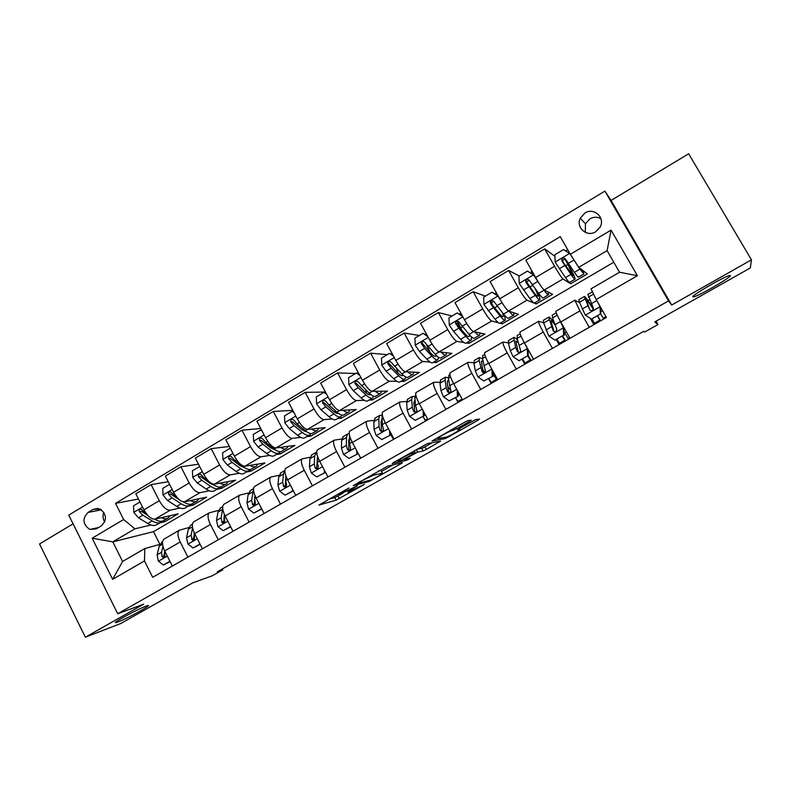 <?xml version="1.0" encoding="UTF-8"?>
<svg xmlns="http://www.w3.org/2000/svg" width="791" height="791" viewBox="0 0 791 791"><rect width="100%" height="100%" fill="white"/><g stroke="black" fill="none" stroke-linecap="round" stroke-linejoin="round"><path stroke-width="1.19" d="M348.9 488.007L318.892 505.093L336.135 500.149L364.473 484.389L348.198 492.002C346.893 492.229 348.495 491.043 353.004 488.433L357.403 485.753L339.596 494.365C338.222 494.602 339.833 493.396 344.431 490.736L348.9 488.007M692.847 296.843L694.191 296.724C700.697 294.934 731.289 277.127 730.459 275.565L729.065 275.644C722.252 277.552 690.938 295.913 692.847 296.843M118.185 621.884C127.509 618.433 153.899 603.859 147.551 605.649L145.959 606.173C137.07 609.347 109.801 624.386 116.317 622.507L118.185 621.884M584.925 213.016L580.307 218.178C575.532 227.442 586.922 237.537 595.702 231.753L600.132 227.047C605.501 217.713 593.863 207.034 584.925 213.016M600.903 218.662C597.294 216.714 593.626 216.774 589.918 218.82L585.449 223.804L585.281 232.376M469.429 421.544L471.377 420.159L468.054 420.585L464.752 422.176L432.024 441.002L445.007 438.639L448.092 437.136L477.606 420.456L479.524 419.101L475.628 419.616L459.63 428.435L457.752 429.77L459.759 429.454C462.211 428.94 449.318 436.306 446.549 437.008L437.907 438.55C435.159 439.193 448.448 431.56 451.434 430.798L456.367 428.94L469.429 421.544L468.845 420.486M73.079 523.82L39.55 543.971L85.349 637.21L120.647 623.555L192.529 582.957L212.235 575.799L222.795 569.846L217.248 571.834L643.676 331.34L644.754 332.002L657.993 324.537L656.055 321.176M751.45 259.834L688.664 153.79L611.067 200.43L671.688 305.029L751.45 259.834L750.333 267.931L654.76 321.917L657.993 324.537M671.688 305.029L668.514 300.896L117.711 613.757L68.768 515.119L604.897 191.106L668.514 300.896M85.349 637.21L143.675 604.166L117.711 613.757M387.778 466.067L353.211 485.644L369.16 481.482L400.76 463.882L402.411 462.686L387.778 466.067M393.908 462.31L427.407 443.593L440.577 441.111L426.359 449.407L423.244 450.929L417.658 452.106L406.119 458.385L404.419 459.62L410.311 458.305L406.93 460.224L392.207 463.556L393.908 462.31M96.225 528.902L101.327 525.857C107.141 519.964 106.745 514.358 100.131 509.038L93.101 509.384L88.019 512.439C82.126 518.678 82.709 524.344 89.788 529.446L96.225 528.902M613.786 262.226L153.494 531.661L112.816 541.855L122.615 561.462L144.832 548.539L144.456 560.938L152.683 577.311L606.42 317.478L596.187 299.562L591.035 288.834L619.551 272.242L607.102 250.618L578.745 267.328L587.377 273.923L570.618 283.751L569.767 282.268M144.456 560.938L112.629 579.348L92.161 538.206L123.653 519.519L134.915 528.833L150.962 525.006M138.465 499.002L115.535 503.353L123.653 519.519M115.535 503.353L560.265 236.647L570.341 254.297L611.067 230.122L637.398 275.713L596.187 299.562M611.067 200.43L604.897 191.106M222.795 569.846L222.34 568.966M153.494 531.661L159.871 544.277M159.584 522.96L164.676 521.744L178.193 513.824L154.957 519.163C151.219 519.311 147.551 516.197 143.932 509.819L135.825 493.772L151.111 484.616L159.288 500.713C162.916 507.11 166.565 510.264 170.223 510.175L179.933 508.04M134.915 528.833L112.816 541.855L92.161 538.206M554.916 256.294L544.692 248.878L554.58 266.27C558.683 273.35 561.481 277.592 563.004 278.986L570.618 283.751M544.692 248.878L525.847 260.17L535.645 277.503C539.719 284.552 542.577 288.735 544.198 290.05L552.612 294.301L536.14 303.962L535.309 302.488M519.272 275.97L508.603 270.492L518.323 287.776C522.376 294.796 525.273 298.919 527.004 300.165L536.14 303.962M508.603 270.492L490.094 281.586L499.734 298.8C503.768 305.791 506.705 309.864 508.544 311.031L518.451 314.334L502.265 323.826L501.445 322.362M485.397 296.15L473.166 291.721L482.728 308.885C486.742 315.846 489.718 319.871 491.656 320.978L498.557 322.827M500.041 323.232L502.265 323.826M473.166 291.721L454.983 302.607L464.465 319.722C468.46 326.643 471.476 330.618 473.532 331.647L484.873 334.02L468.964 343.353L468.153 341.9M452.106 315.995L438.362 312.564L447.765 329.62C451.74 336.521 454.795 340.446 456.941 341.405L463.941 342.543M466.383 342.938L468.964 343.353M438.362 312.564L420.505 323.262L429.839 340.259C433.784 347.12 436.889 350.996 439.134 351.896L451.869 353.369L436.217 362.545L435.426 361.101M419.388 335.493L404.171 333.041L413.426 349.988C417.361 356.82 420.496 360.656 422.839 361.487L430.077 362.06M433.349 362.318L436.217 362.545M404.171 333.041L386.641 343.551L395.816 360.429C399.722 367.242 402.896 371.019 405.338 371.78L419.408 372.403L404.023 381.42L403.252 379.987M387.214 354.665L370.593 353.162L379.7 369.99C383.595 376.773 386.799 380.511 389.33 381.213L396.855 381.311M400.879 381.371L404.023 381.42M370.593 353.162L353.359 363.474L362.397 380.253C366.263 387.007 369.516 390.695 372.136 391.327L387.501 391.11L372.373 399.979L371.602 398.555M355.574 373.52L337.599 372.917L346.557 389.647C350.413 396.37 353.696 400.019 356.395 400.592L364.236 400.286M368.942 400.108L372.373 399.979M337.599 372.917L320.662 383.062L329.55 399.732C333.387 406.426 336.699 410.025 339.497 410.539L356.118 409.511L341.237 418.231L340.486 416.827M325.457 392.049L305.168 392.346L313.997 408.957C317.804 415.621 321.156 419.19 324.033 419.635L332.19 418.973M337.549 418.538L341.237 418.231M305.168 392.346L288.527 402.312L297.278 418.874C301.074 425.509 304.456 429.019 307.432 429.414L325.249 427.605L310.606 436.187L309.864 434.793M292.789 410.361L273.3 411.429L281.991 427.941C285.769 434.556 289.18 438.026 292.225 438.362L300.699 437.364M306.661 436.652L310.606 436.187M273.3 411.429L256.946 421.227L265.558 437.68C269.316 444.265 272.766 447.696 275.901 447.973L294.875 445.412L280.479 453.856L279.658 452.304M260.763 428.514L241.977 430.195L250.529 446.599C254.267 453.154 257.747 456.545 260.951 456.773L269.741 455.458M276.286 454.479L280.479 453.856M241.977 430.195L225.9 439.826L234.373 456.18C238.101 462.705 241.611 466.057 244.903 466.215L264.995 462.933L250.826 471.238L249.946 469.538M229.341 446.47L211.177 448.635L219.601 464.94C223.299 471.446 226.839 474.758 230.201 474.867L239.297 473.265M246.397 472.019L250.826 471.238M211.177 448.635L195.367 458.108L203.722 474.353C207.41 480.839 210.97 484.102 214.42 484.161L235.599 480.167L221.658 488.344L220.907 486.9M198.501 464.208L180.892 466.779L189.187 482.975C192.856 489.431 196.455 492.664 199.965 492.664L209.368 490.796M217.001 489.273L221.658 488.344M180.892 466.779L165.349 476.093L173.575 492.239C177.224 498.666 180.852 501.85 184.441 501.81L206.669 497.124L192.945 505.172L192.253 503.827M188.06 506.25L192.945 505.172M159.802 544.416L144.832 548.539M188.881 527.548L179.29 530.237C177.273 532.383 177.579 536.288 180.219 541.964L187.912 557.131M218.445 510.403L209.229 512.835C207.351 514.901 207.746 518.777 210.436 524.482L218.257 539.759M248.493 492.981L239.673 495.126C237.933 497.124 238.437 500.98 241.176 506.715L249.116 522.09M279.055 475.272L270.631 477.121C269.039 479.039 269.642 482.876 272.44 488.64L280.508 504.114M310.131 457.267L302.122 458.82C300.679 460.649 301.391 464.465 304.248 470.259L312.435 485.832M341.732 438.965L334.148 440.192C332.863 441.942 333.683 445.728 336.6 451.552L344.925 467.224M373.886 420.357L366.737 421.237C365.62 422.898 366.549 426.656 369.535 432.509L377.989 448.289M406.604 401.442L399.9 401.947C398.951 403.529 399.999 407.256 403.044 413.139L411.636 429.019M439.915 382.211L433.646 382.33C432.875 383.803 434.041 387.501 437.156 393.424L445.887 409.412M473.819 362.683L468.005 362.347C467.412 363.731 468.707 367.4 471.881 373.342L480.76 389.439M508.366 342.869L502.977 342.009C502.572 343.294 503.996 346.923 507.239 352.905L516.266 369.1M543.615 322.817L538.582 321.304C538.384 322.481 539.937 326.07 543.249 332.082L552.425 348.396M552.85 320.998L553.433 320.662M579.665 302.676L574.849 300.214L579.932 310.883L589.265 327.306M588.02 300.62L589.592 299.71M164.676 521.744L163.994 520.389M168.216 481.729L151.111 484.616M164.508 538.839L163.915 539.185C161.829 541.351 162.086 545.276 164.696 550.932L172.339 566.059M194.161 521.595L193.597 521.922C191.649 524.028 191.995 527.923 194.655 533.609L202.417 548.835M224.308 504.065L223.774 504.371C221.964 506.398 222.409 510.274 225.128 515.999L233.009 531.315M254.959 486.238L254.465 486.524C252.794 488.482 253.347 492.328 256.116 498.083L264.115 513.497M286.134 468.114L285.68 468.371C284.157 470.25 284.809 474.076 287.637 479.86L295.765 495.374M317.844 449.664L317.428 449.911C316.054 451.71 316.815 455.507 319.702 461.321L327.958 476.933M350.106 430.907L349.721 431.135C348.515 432.835 349.385 436.612 352.341 442.456L360.726 458.177M393.572 439.361L393.176 438.629M382.933 411.824L382.587 412.022C381.549 413.644 382.537 417.391 385.543 423.254L394.066 439.084M425.548 421.049L423.778 417.786M416.333 392.395L416.026 392.573C415.166 394.106 416.264 397.814 419.339 403.717L428 419.645M458.078 402.421L455.507 397.735M450.326 372.63L450.059 372.779C449.377 374.212 450.603 377.9 453.747 383.833L462.547 399.87M427.971 347.496L426.487 344.787M491.162 383.477L488.541 378.76M484.932 352.499L484.715 352.628C484.211 353.963 485.565 357.611 488.769 363.573L497.717 379.72M461.41 329.709L457.791 323.153L458.256 322.876M524.809 364.206L522.159 359.46M518.105 352.203L517.7 351.471M520.171 332.012L519.984 332.121C519.677 333.347 521.17 336.966 524.443 342.958L533.539 359.213M559.049 344.599L556.35 339.814M556.043 311.15L555.905 311.229C555.806 312.356 557.428 315.925 560.77 321.957L570.024 338.321M593.883 324.656L590.304 318.358M578.745 267.328L570.341 254.297M122.615 561.462L112.629 579.348M611.067 230.122L607.102 250.618M637.398 275.713L619.551 272.242M103.868 512.341C102.514 515.653 102.79 518.856 104.699 521.941M328.581 499.319L334.791 497.588L342.879 493.277M381.509 471.406L393.117 464.831M358.798 482.599L357.7 483.42L371.592 479.83L377.327 476.765C381.826 474.165 383.516 472.939 382.389 473.067L373.085 475.361L358.639 482.292M381.193 470.823L382.389 473.067M378.454 471.06L380.995 470.457M432.272 442.673L424.955 446.816L426.359 449.407M416.808 449.337L421.84 448.329L424.955 446.816M400.869 458.642L400.058 458.82M411.874 453.312L411.666 453.362C408.68 454.113 395.253 461.786 398.338 460.975L401.779 460.204L413.386 453.886L415.127 452.63L411.874 453.312L411.379 452.412M452.373 429.187L453.194 430.452M438.857 436.85L440.073 436.632M139.977 501.998L133.521 505.845L133.847 512.479L138.435 517.789L147.739 523.474C151.654 525.788 154.759 526.114 157.033 524.453L160.306 522.535M161.196 517.729C164.231 519.094 166.654 519.104 168.453 517.749L170.035 515.702M146.78 514.249L141.322 509.374C139.483 509.137 138.85 509.948 139.424 511.797L142.835 515.178L152.109 520.893C156.025 523.227 159.11 523.563 161.364 521.912L162.096 521.22M167.415 518.362L164.113 520.3C161.858 521.951 158.783 521.605 154.878 519.272L154.769 519.203M147.848 515.475L141.48 511.362L139.424 511.797M169.917 561.264L163.361 565.031L158.329 561.066L157.102 554.827L159.189 546.176L162.61 541.568M163.361 565.031L170.105 561.62M162.956 546.334L161.552 552.256L161.957 556.449L162.817 557.378C164.39 557.477 165.042 556.617 164.775 554.817L164.419 550.368M161.957 556.449L163.945 555.855L164.37 553.186M169.561 484.369L162.719 488.442L163.055 495.126L167.603 500.525L176.729 506.408C180.566 508.811 183.561 509.216 185.717 507.624L189.118 505.627M190.285 500.574C193.271 502.038 195.614 502.117 197.325 500.812L198.798 498.785M177.332 497.776L170.816 492.061C168.869 491.646 168.167 492.437 168.71 494.424L172.082 497.875L181.169 503.788C185.005 506.2 187.981 506.626 190.117 505.044L190.878 504.282M184.501 502.463L180.674 500.752L170.678 494.039L168.71 494.424M196.336 501.395L192.905 503.402C190.779 504.984 187.803 504.559 183.987 502.137L183.561 501.85M199.698 466.532L192.411 470.754L192.747 477.497L197.266 482.975L206.194 489.065C209.951 491.557 212.838 492.042 214.865 490.519L218.395 488.452M219.858 483.133C222.785 484.695 225.049 484.853 226.661 483.598L228.035 481.59M209.022 481.571L204.701 478.575L200.835 474.491C198.759 473.858 197.977 474.61 198.482 476.755L201.824 480.275L210.713 486.406C214.46 488.907 217.327 489.402 219.334 487.899L220.116 487.058M214.44 485.288L210.149 483.37L200.37 476.439L198.482 476.755M225.732 484.151L222.172 486.238C220.175 487.731 217.307 487.226 213.58 484.725L212.275 483.825M230.616 448.922L229.914 448.398L222.597 452.768L222.933 459.561L227.422 465.128L236.143 471.436C239.811 474.017 242.6 474.58 244.488 473.137L248.147 470.991M249.907 465.395C252.784 467.066 254.969 467.293 256.482 466.107L257.737 464.119M255.602 466.621L251.914 468.786C250.055 470.21 247.296 469.617 243.658 467.016L234.986 460.659L231.368 456.674C229.182 455.764 228.312 456.466 228.757 458.8L232.05 462.389L240.741 468.727C244.399 471.317 247.168 471.901 249.036 470.467L249.837 469.547M244.805 467.807L240.108 465.711L230.547 458.543L228.757 458.8M199.955 544.01L193.004 547.995L187.902 544.02L186.557 537.801L188.357 529.248L190.502 525.353L191.531 524.759M193.004 547.995L200.143 544.376M192.589 527.834L191.076 535.181L192.292 540.213C193.983 540.471 194.705 539.64 194.448 537.702L194.141 532.531M192.292 540.213L194.052 539.709L193.479 538.819L193.933 535.616M230.517 526.47L223.161 530.682L217.97 526.697L216.507 520.478L217.99 512.044L220.926 507.684M223.161 530.682L230.695 526.826M222.716 508.593L221.104 517.818L222.222 522.703C224.031 523.207 224.832 522.396 224.614 520.29L224.318 514.288M222.222 522.703L223.922 522.248L223.982 517.581M261.633 508.702L253.812 513.072L248.542 509.078L246.96 502.868L248.127 494.563L250.796 490.321M261.248 508.801L261.208 507.881M253.812 513.072L261.772 508.979M253.496 489.402L251.627 500.169L252.645 504.836C254.554 505.647 255.434 504.905 255.295 502.592L254.583 498.459L254.969 495.591M252.645 504.836L254.287 504.431L254.959 495.581M262.068 431.016L260.743 430.037L253.298 434.467L253.624 441.329L258.093 446.984L266.607 453.51C270.186 456.18 272.846 456.832 274.606 455.468L278.392 453.243M273.755 449.634L273.834 448.705M280.469 447.36C283.277 449.13 285.383 449.456 286.787 448.319L287.934 446.351M285.976 448.794L282.15 451.038C280.429 452.383 277.789 451.71 274.24 449.021L265.776 442.436L262.404 438.6C260.15 437.364 259.191 438.006 259.547 440.538L262.8 444.196L271.273 450.761C274.843 453.441 277.493 454.113 279.223 452.759L280.034 451.72M275.604 450L270.571 447.755L261.238 440.34L259.547 440.538M260.743 430.037L261.514 429.958M293.283 490.647L284.997 495.166L279.638 491.152L277.928 484.962L278.768 476.775L281.171 472.672M285.848 476.281L285.68 480.473L287.44 479.465M292.551 490.815L292.472 489.085M284.997 495.166L293.382 490.825M284.859 470.576L283.465 474.046L282.674 482.213L283.603 486.584C285.561 487.8 286.52 487.137 286.5 484.586L285.68 480.473M285.185 486.238L285.907 475.955M294.064 412.793L292.087 411.35L284.513 415.868L284.849 422.78L289.279 428.524L297.574 435.277C301.055 438.046 303.606 438.787 305.217 437.502L309.152 435.198M304.238 431.293L304.199 429.77M311.525 428.999C314.284 430.897 316.311 431.313 317.606 430.235L318.625 428.277M316.855 430.68L312.89 433.003C311.308 434.269 308.797 433.508 305.336 430.709L297.1 423.897L293.886 420.159C291.652 418.686 290.623 419.26 290.811 421.89L294.064 425.696L302.33 432.479C305.791 435.268 308.322 436.019 309.914 434.743L310.715 433.577M306.849 431.866L301.549 429.493L292.393 421.761L290.811 421.89M292.087 411.35L293.273 411.28M325.506 472.296L316.707 476.943L311.259 472.929L309.419 466.749L309.924 458.701L312.05 454.726M324.399 472.534L324.28 469.973M316.707 476.943L325.546 472.365M316.736 451.997L314.709 455.923L314.254 463.961L315.164 468.045C317.033 469.607 318.071 469.053 318.279 466.403L317.31 462.191L317.606 456.496M315.164 468.045L316.677 467.748L317.577 456.407M326.634 394.244L323.974 392.346L316.271 396.944L316.608 403.914L320.998 409.758L329.066 416.738C332.457 419.606 334.88 420.436 336.343 419.24L340.417 416.847M335.157 412.516L334.85 410.232M343.106 410.311C345.815 412.348 347.753 412.862 348.94 411.854L349.83 409.896M323.974 392.346L325.783 392.652M348.258 412.249L344.144 414.662C342.711 415.839 340.318 414.988 336.966 412.101L328.957 405.051L325.793 401.235C323.746 399.742 322.659 400.236 322.52 402.718L325.872 406.871L333.901 413.901C337.273 416.778 339.675 417.628 341.119 416.442L341.9 415.097M338.489 413.386L338.528 413.367C337.273 413.802 335.443 412.981 333.051 410.915L323.974 402.659L322.52 402.718M348.969 458.414L358.046 453.698L348.969 458.414L343.432 454.39L341.455 448.23L341.613 440.31L343.452 436.484M348.732 440.805L349.503 441.329M356.8 453.915L356.632 450.514M358.016 453.114L358.046 453.698M349.187 433.567L347.565 434.091L346.478 437.482L346.379 445.382L347.397 449.446C349.068 450.999 350.156 450.563 350.65 448.141L349.484 443.583L349.553 435.623M347.397 449.446L348.811 449.219L348.742 440.34L349.533 437.601M359.767 375.379L356.415 373.016L348.584 377.683L348.92 384.723L353.27 390.655L361.101 397.883C364.384 400.849 366.678 401.779 367.993 400.671L372.215 398.189M366.49 393.226L365.699 389.943M375.221 391.288C377.88 393.483 379.739 394.106 380.807 393.147L381.549 391.189M356.415 373.016L359.035 374.024M380.194 393.513L375.923 396.014C374.657 397.102 372.393 396.153 369.13 393.157L358.244 381.974C356.375 380.481 355.238 380.896 354.843 383.21L358.224 387.728L366.025 394.996C369.288 397.972 371.562 398.921 372.848 397.814L373.579 396.242M370.672 394.491C369.565 395.243 367.706 394.422 365.096 392.029L356.168 383.22L354.843 383.21M381.796 439.559L390.912 434.823L381.796 439.559L376.17 435.525L374.054 429.375L373.836 421.603L375.389 417.925M390.803 434.892L393.631 439.331M381.074 422.829L382.191 423.758M389.765 434.981L389.558 430.719M390.833 433.082L390.912 434.823M382.013 415.206L379.65 415.453L378.79 418.736L379.057 426.487L380.184 430.531C381.697 432.044 382.804 431.718 383.536 429.543L382.221 424.658L382.211 414.494M380.184 430.531L381.489 430.363L381.025 421.643L381.994 418.696M393.503 356.168L389.429 353.34L381.46 358.096L381.796 365.195L386.107 371.226L393.691 378.701C396.864 381.776 399.03 382.804 400.187 381.776L404.567 379.205M398.17 373.273L396.558 368.586M407.869 371.899C410.489 374.272 412.269 375.023 413.218 374.133L413.792 372.156M389.429 353.34L392.89 355.06M412.675 374.45L408.255 377.04C407.138 378.049 405.012 376.991 401.858 373.896L391.268 362.387C389.548 360.904 388.391 361.23 387.778 363.376L391.15 368.25L398.694 375.765C401.858 378.849 403.993 379.888 405.13 378.879L405.743 376.971M403.242 375.191L403.054 375.418C402.115 376.259 400.325 375.389 397.695 372.808L388.984 363.455L387.778 363.376M415.206 420.367L424.362 415.621L415.206 420.367L409.481 416.323L407.217 410.203L406.633 402.57L407.869 399.05M422.928 416.432L425.766 420.931M414.059 404.755L415.72 406.445M423.314 415.72L423.066 410.578M424.223 412.694L424.362 415.621M414.82 396.538L412.289 396.489L411.666 399.653L412.309 407.256L413.564 411.271C414.929 412.744 416.056 412.507 416.956 410.559L415.532 405.387L414.85 397.804L415.74 394.432M413.564 411.271L414.751 411.182L413.871 402.619L415.018 399.653M427.842 336.62L423.027 333.318L414.909 338.162L415.245 345.321L419.527 351.461L426.853 359.193C429.918 362.367 431.945 363.494 432.934 362.565L437.463 359.905M430.007 352.351L427.011 345.459M441.062 352.114C443.662 354.714 445.363 355.604 446.183 354.783L446.579 352.756M423.027 333.318L427.358 335.75M445.719 355.06L441.141 357.75C440.192 358.649 438.204 357.502 435.159 354.299L424.886 342.444C423.294 340.98 422.107 341.247 421.326 343.235L424.648 348.426L431.945 356.197C434.991 359.391 436.998 360.528 437.957 359.618L438.362 357.206M436.197 355.367L435.871 356.128C435.07 356.889 433.399 355.93 430.858 353.261L422.414 343.383L421.326 343.235M449.209 400.839L458.394 396.073L449.209 400.839L443.385 396.785L440.973 390.685L439.994 383.21L440.913 379.848M455.606 397.665L458.444 402.214M447.785 386.73L451.008 390.705M457.455 396.103L457.168 390.072M458.207 391.95L458.394 396.073M448.279 377.712L445.491 377.188L445.115 380.244L446.154 387.689L447.528 391.674C448.794 393.097 449.931 392.929 450.939 391.179L448.359 378.355L449.199 375.033M447.528 391.674L448.606 391.654L447.291 383.259L447.607 380.698L448.665 380.491M462.804 316.707L457.218 312.939L448.962 317.863L449.298 325.101L453.53 331.33L460.589 339.329C463.536 342.622 465.424 343.848 466.245 343.017L470.942 340.259M461.736 330.084L457.613 321.532M474.798 331.913C477.398 334.791 479.039 335.849 479.732 335.107L479.9 332.981M457.218 312.939L462.458 316.093M479.336 335.335L474.59 338.113C473.819 338.924 471.97 337.668 469.053 334.346L459.096 322.145C457.603 320.711 456.407 320.919 455.507 322.758L458.75 328.245L465.77 336.284C468.707 339.586 470.566 340.832 471.357 340.011L471.367 336.768M469.459 334.811L469.261 336.491C468.598 337.174 467.046 336.135 464.604 333.367L457.584 325.319L456.476 322.985L455.507 322.758M461.341 315.342L461.015 313.483M483.815 380.965L493.04 376.17L483.815 380.965L477.893 376.902L475.332 370.821L473.947 363.504L474.541 360.31M488.848 378.582L491.686 383.18M482.401 368.992L484.834 372.324M492.22 376.14L491.893 369.199M492.793 370.831L493.04 376.17M482.52 358.877L479.277 357.552L479.158 360.478L482.105 371.721C483.291 373.105 484.428 372.996 485.526 371.394L482.461 358.57L482.975 355.416M492.872 372.601L497.401 379.907M496.797 380.253L492.941 374.005M482.105 371.721L483.054 371.78L481.403 361.101L483.024 361.339M494.246 293.421L496.699 293.382M498.33 296.289L492.032 292.195L483.617 297.208L483.963 304.505L494.929 319.119C497.757 322.52 499.497 323.865 500.139 323.124L505.004 320.276M492.734 305.445L491.102 302.221M498.004 296.17L500.891 300.817M509.058 311.199C511.708 314.462 513.31 315.747 513.863 315.075L513.745 312.761M492.032 292.195L498.201 296.071M513.547 315.263L508.633 318.14C508.04 318.852 506.339 317.488 503.541 314.047L493.92 301.49C492.516 300.076 491.31 300.224 490.321 301.954L490.549 303.487L493.465 307.709L500.209 316.014C503.017 319.435 504.727 320.79 505.34 320.078L504.49 315.184M502.73 313.048L503.234 316.519C502.72 317.112 501.296 315.985 498.953 313.117L491.468 303.803L491.171 302.241L490.321 301.954M517.68 340.308C515.534 337.866 514.199 336.956 513.666 337.579L508.405 340.634L508.504 343.452L510.304 350.591L513.033 356.652L519.054 360.726L527.607 355.812L527.261 348.445L525.115 344.164M522.673 359.163L525.511 363.811M517.769 351.491L518.323 352.292M519.054 360.726L527.607 355.812M528.012 349.335L528.319 355.92M513.666 337.579L515.673 347.486L517.304 351.412C518.441 352.746 519.578 352.687 520.735 351.214L517.166 338.419L517.334 335.443M528.319 355.861L531.196 360.548M530.702 360.834L527.864 356.177M517.304 351.412L518.135 351.54L515.801 341.148L518.253 342.473M530.761 273.152L531.453 272.737M527.478 271.076L534.251 275.436L527.478 271.076L518.916 276.178L519.252 283.544L529.881 298.543C532.59 302.063 534.172 303.517 534.637 302.884L539.67 299.927M534.251 275.436L536.357 278.748M533.549 275.05L540.273 285.086M543.377 289.308L544.04 290.208C546.7 293.787 548.212 295.28 548.598 294.687L548.064 292.008M545.454 290.683L546.413 291.167M548.361 294.835L543.279 297.811C542.873 298.415 541.321 296.941 538.651 293.382L529.377 280.449C528.042 279.055 526.836 279.164 525.768 280.795L525.946 282.486L535.25 295.379C537.939 298.929 539.502 300.392 539.927 299.779C540.263 298.899 539.244 295.963 536.852 290.969M535.2 288.755C537.218 292.967 538.088 295.448 537.811 296.19C537.455 296.694 536.15 295.468 533.905 292.512L525.768 280.795M531.305 271.362L531.928 273.923M554.135 322.748C551.02 318.447 549.201 316.608 548.667 317.24L543.308 320.355L543.684 323.035L548.806 336.037L554.936 340.11L563.647 335.107L563.301 327.682L559.88 320.355M563.301 327.682L563.894 327.879L562.421 324.864M557.082 339.398L559.919 344.105M554.936 340.11L563.647 335.107M563.894 327.879L564.24 335.285M548.667 317.24L553.146 330.727C554.244 332.032 555.391 332.002 556.587 330.628L556.617 328.72L552.504 317.923L552.316 315.115M566.287 331.716L564.636 332.665L564.072 331.726M562.727 336.155L565.585 340.862M564.636 332.665L568.551 339.161M565.209 341.079L562.361 336.363M553.146 330.727L553.838 330.945L550.803 320.849C551.198 320.355 552.523 321.621 554.778 324.646M570.054 253.792L563.568 249.57L554.847 254.761L555.193 262.197L565.476 277.601C568.047 281.24 569.471 282.812 569.738 282.288L574.958 279.223M569.747 253.545L579.892 269.108L583.956 273.943L582.66 270.314M579.645 268.011L581.692 269.583M583.807 274.032L578.547 277.117C578.32 277.611 576.936 276.019 574.395 272.341L565.486 259.033C564.21 257.648 563.004 257.728 561.867 259.27L561.986 261.099L570.934 274.378C573.495 278.046 574.889 279.628 575.136 279.124C575.205 277.918 573.168 273.488 569.036 265.825L565.17 258.657M565.585 265.875L567.948 264.481L573 275.495L563.35 262.642L561.867 259.27M567.948 264.481L564.715 258.519M593.388 308.866C588 300.234 584.964 296.121 584.292 296.536L578.844 299.71L579.496 302.251L585.241 315.036L591.48 319.129L600.349 314.027L600.003 306.532L597.393 301.678M592.103 319.287L594.941 324.053M591.48 319.129L600.349 314.027M600.488 307.086L600.814 314.284M584.292 296.536L589.651 309.667C590.719 310.942 591.876 310.932 593.102 309.637L593.191 307.62L587.921 294.43M597.729 316.064L600.577 320.82M600.814 314.126L603.721 319.02M600.32 320.968L597.482 316.202M589.651 309.667L586.447 300.185C586.932 299.799 589.206 302.834 593.28 309.281M563.004 278.986L544.198 290.05M527.004 300.165L508.544 311.031M491.656 320.978L473.532 331.647M456.941 341.405L439.134 351.896M422.839 361.487L405.338 371.78M389.33 381.213L372.136 391.327M356.395 400.592L339.497 410.539M324.033 419.635L307.432 429.414M292.225 438.362L275.901 447.973M260.951 456.773L244.903 466.215M230.201 474.867L214.42 484.161M199.965 492.664L184.441 501.81M170.223 510.175L154.957 519.163M180.219 541.964L164.696 550.932M159.288 500.713L143.932 509.819M189.187 482.975L173.575 492.239M210.436 524.482L194.655 533.609M219.601 464.94L203.722 474.353M241.176 506.715L225.128 515.999M250.529 446.599L234.373 456.18M272.44 488.64L256.116 498.083M281.991 427.941L265.558 437.68M304.248 470.259L287.637 479.86M313.997 408.957L297.278 418.874M336.6 451.552L319.702 461.321M346.557 389.647L329.55 399.732M369.535 432.509L352.341 442.456M379.7 369.99L362.397 380.253M403.044 413.139L385.543 423.254M413.426 349.988L395.816 360.429M437.156 393.424L419.339 403.717M447.765 329.62L429.839 340.259M471.881 373.342L453.747 383.833M482.728 308.885L464.465 319.722M507.239 352.905L488.769 363.573M518.323 287.776L499.734 298.8M543.249 332.082L524.443 342.958M554.58 266.27L535.645 277.503M579.932 310.883L560.77 321.957M101.466 509.809L88.019 512.439M98.133 508.415L93.101 509.384M339.072 493.376L339.379 493.95M347.654 490.984L347.991 491.616M338.044 496.006L339.398 498.557M334.791 497.588L336.135 500.149M400.375 463.16L400.76 463.882M368.675 480.582L369.16 481.482M372.68 474.333L373.214 475.332M438.343 441.536L438.797 442.387M421.771 448.349L423.175 450.949M416.373 449.585L417.727 452.086M406.337 459.185L406.9 460.233L406.376 459.185M414.158 450.84L415.127 452.63M455.517 427.397L456.367 428.94M451.236 429.829L451.73 430.729M459.304 428.623L459.759 429.454M477.042 419.428L477.606 420.456M447.765 436.543L448.092 437.136M444.255 437.423L444.918 438.659M142.568 507.13L133.837 512.311M152.109 520.893L147.739 523.474M142.835 515.178L138.435 517.789M158.457 561.165L167.296 556.073M159.189 546.176L162.57 544.218M157.102 554.827L161.552 552.256M172.191 489.53L163.045 494.958M181.169 503.788L176.729 506.408M184.61 501.771L183.987 502.137M172.082 497.875L167.603 500.525M175.701 495.73L174.92 496.194M202.318 471.634L192.737 477.329M210.713 486.406L206.194 489.065M214.579 484.132L213.58 484.725M201.824 480.275L197.266 482.975M205.858 477.893L204.701 478.575M232.959 453.431L222.924 459.393M240.741 468.727L236.143 471.436M245.052 466.196L243.658 467.016M232.05 462.389L227.422 465.128M236.529 459.739L234.986 460.659M188.031 544.119L197.295 538.78M188.357 529.248L192.431 526.885M193.943 533.529L194.467 533.223M186.557 537.801L191.076 535.181M193.479 538.819L191.58 539.353M218.098 526.796L227.808 521.2M217.99 512.044L222.538 509.404M224.011 516.137L224.931 515.603M216.507 520.478L221.104 517.818M223.507 521.496L221.698 521.981M248.671 509.177L258.835 503.323M248.127 494.563L252.754 491.873M254.583 498.459L255.918 497.687M246.96 502.868L251.627 500.169M254.049 503.887L252.329 504.302M264.115 434.921L253.624 441.151M271.273 450.761L266.607 453.51M276.039 447.953L274.24 449.021M262.8 444.196L258.093 446.984M267.724 441.279L265.776 442.436M279.767 491.26L290.396 485.13M278.768 476.775L283.465 474.046M277.928 484.962L282.674 482.213M285.096 485.971L283.475 486.327M295.814 416.096L284.839 422.612M302.33 432.479L297.574 435.277M307.561 429.404L305.336 430.709M294.064 425.696L289.279 428.524M299.463 422.503L297.1 423.897M292.452 421.83L290.851 421.959M311.397 473.028L322.51 466.621M309.924 458.701L314.709 455.923M317.31 462.191L319.505 460.926M309.419 466.749L314.254 463.961M328.057 396.934L316.598 403.746M333.901 413.901L329.066 416.738M339.626 410.529L336.966 412.101M325.872 406.871L320.998 409.758M331.745 403.4L328.957 405.051M324.201 403.005L322.708 403.064M343.571 454.489L355.189 447.795M341.613 440.31L346.478 437.482M349.484 443.583L352.124 442.06M341.455 448.23L346.379 445.382M360.874 377.436L348.91 384.545M366.025 394.996L361.101 397.883M372.245 391.327L369.13 393.157M358.224 387.728L353.27 390.655M364.602 383.951L361.368 385.87M356.494 383.853L355.11 383.843M376.308 435.623L388.44 428.633M381.924 416.916L382.656 416.491M393.631 438.283L393.137 438.57M373.836 421.603L378.79 418.736M382.221 424.658L385.326 422.859M374.054 429.375L379.057 426.487M394.274 357.601L381.786 365.017M398.694 375.765L393.691 378.701M405.447 371.79L401.858 373.896M391.15 368.25L386.107 371.226M398.041 364.167L394.343 366.362M389.36 364.364L388.074 364.275M409.629 416.422L422.285 409.135M414.85 397.804L416.333 396.944M427.565 418.844L425.271 420.159M406.633 402.57L411.666 399.653M415.532 405.387L419.121 403.321M407.217 410.203L412.309 407.256M428.267 337.401L415.245 345.143M431.945 356.197L426.853 359.193M427.891 347.328L428.396 347.031M439.223 351.906L435.159 354.299M424.648 348.426L419.527 351.461M432.074 344.026L427.901 346.498M422.799 344.53L421.633 344.372M443.533 396.884L456.733 389.281M448.359 378.355L450.613 377.05M462.102 399.06L457.949 401.433M458.988 393.394L458.286 393.799M439.994 383.21L445.115 380.244M449.436 385.79L453.52 383.427M440.973 390.685L446.154 387.689M462.873 316.845L449.288 324.913M465.77 336.284L460.589 339.329M460.718 327.909L462.537 326.841M458.088 322.53L458.988 321.996M473.611 331.666L469.053 334.346M458.75 328.245L453.53 331.33M466.72 323.529L462.053 326.288M456.832 324.35L455.784 324.112M478.041 377L491.814 369.061M482.461 358.57L485.506 356.8M496.303 379.462L491.191 382.389M473.947 363.504L479.158 360.478M483.944 365.838L488.551 363.168M475.332 370.821L480.602 367.766M496.086 294.667L495.571 293.738M497.855 296.071L483.954 304.327M500.209 316.014L494.929 319.119M494.662 307.828L497.282 306.285M491.379 302.775L493.811 301.331M508.623 311.061L503.541 314.047M493.465 307.709L488.146 310.853M501.998 302.656L496.827 305.712M491.468 303.803L490.549 303.487M513.181 356.751L527.271 348.633M517.166 338.419L521.042 336.175M530.207 360.034L525.016 363.01M508.504 343.452L513.814 340.377M519.074 345.519L524.215 342.543M510.304 350.591L515.673 347.486M533.401 274.952L519.242 283.356M535.25 295.379L529.881 298.543M529.812 287.044L532.659 285.353M525.857 282.328L529.268 280.301M544.04 290.208L538.651 293.382M528.803 286.797L523.385 290M537.662 281.547L532.224 284.77M526.737 282.881L525.946 282.486M548.954 336.135L563.311 327.87M552.504 317.923L557.23 315.174M569.56 337.49L568.057 338.35M564.715 340.268L559.425 343.294M543.684 323.035L549.083 319.9M554.847 324.834L560.335 321.66M545.909 330.005L551.376 326.841M569.599 253.446L555.183 262.009M570.934 274.378L565.476 277.601M562.342 260.674L565.021 259.092M579.892 269.108L574.395 272.341M564.784 265.499L559.277 268.762M573.811 260.16L568.274 263.433M562.658 261.584L561.986 261.099M585.399 315.134L600.013 306.72M588.484 297.04L593.557 294.094M602.623 310.823L600.705 311.921M605.946 316.647L603.226 318.2M599.825 320.147L594.446 323.232M579.496 302.251L584.994 299.057M591.273 303.774L596.78 300.59M582.176 309.034L587.743 305.81M693.638 295.775L694.191 296.724M585.449 223.804L580.307 218.178M179.29 530.237L163.915 539.185M209.229 512.835L193.597 521.922M239.673 495.126L223.774 504.371M270.631 477.121L254.465 486.524M302.122 458.82L285.68 468.371M334.148 440.192L317.428 449.911M366.737 421.237L349.721 431.135M399.9 401.947L382.587 412.022M433.646 382.33L416.026 392.573M468.005 362.347L450.059 372.779M502.977 342.009L484.715 352.628M538.582 321.304L519.984 332.121M574.849 300.214L555.905 311.229M98.588 527.488L89.788 529.446M116.03 621.914L116.317 622.507M368.695 480.572L369.179 481.472M372.571 474.402L373.085 475.361M421.84 448.329L423.244 450.929M416.313 449.614L417.658 452.106M411.211 452.511L411.666 453.362M452.472 429.127L453.203 430.482M450.979 429.978L451.434 430.798M444.344 437.413L445.007 438.639M162.639 541.548L161.532 542.191M164.459 556.894L162.817 557.378M192.431 524.235L190.502 525.353M222.716 506.635L219.957 508.247M253.525 488.739L249.887 490.845M284.859 470.526L280.321 473.166M285.175 486.238L283.603 486.584M316.014 452.422L311.268 455.191M347.565 434.091L342.73 436.899M379.65 415.453L374.736 418.301M412.289 396.489L407.286 399.386M426.319 333.851L425.4 334.405M449.921 374.618L448.715 375.32M445.491 377.188L440.409 380.145M460.896 313.276L459.512 314.096M484.725 354.398L482.559 355.653M479.277 357.552L474.106 360.567M496.254 294.776L495.68 293.748M520.162 333.802L516.998 335.641M531.947 270.977L531.196 271.422M556.241 312.84L552.059 315.263M567.711 249.689L565.654 250.915M592.459 291.79L587.753 294.529"/></g></svg>
